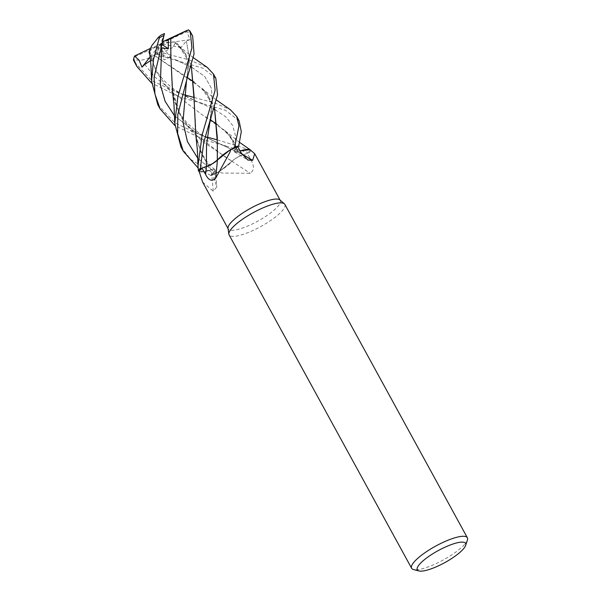 <?xml version="1.0" encoding="UTF-8"?>
<svg xmlns="http://www.w3.org/2000/svg" width="601" height="601" viewBox="0 0 601 601"><rect width="100%" height="100%" fill="white"/><g stroke="black" fill="none" stroke-linecap="round" stroke-linejoin="round"><path stroke-width="0.45" stroke-dasharray="3 2.25" d="M180.946 146.952L190.705 159.423L214.767 174.05L221.145 170.226L232.046 161.226L221.145 170.226L214.865 173.997A31.725 7.888 -28.7 0 1 210.666 175.484L214.054 171.841C216.044 169.392 215.06 168.716 211.079 169.82C215.06 168.716 216.044 169.392 214.054 171.841C216.097 169.407 215.09 168.753 211.056 169.88M195.798 135.067L201.252 153.525L211.139 169.813C203.514 172.457 199.216 172.682 198.247 170.489C199.209 172.682 203.514 172.457 211.139 169.813A537.933 470.448 56.5 0 1 213.25 191.223L216.856 186.903L215.045 181.089L211.582 174.523A29.659 7.377 -28.7 0 0 218.448 171.931A29.659 7.377 -28.7 0 1 218.448 171.931L222.145 173.05L250.301 173.291C254.231 170.429 254.441 165.996 250.948 159.986L247.439 153.383L243.029 154.803A535.431 216.473 37.5 0 0 250.948 159.986M206.376 166.53L212.611 163.592L217.322 160.129M217.307 160.091L217.389 138.515M279.826 199.9A29.659 7.377 -28.7 0 1 280.269 200.441A29.659 7.377 -28.7 0 1 250.489 224.827A29.659 7.377 -28.7 0 1 228.245 228.921A29.659 7.377 -28.7 0 1 228.027 228.252M202.657 182.186L213.25 191.223M284.836 204.37A31.778 7.903 -28.7 0 1 252.931 230.499A31.778 7.903 -28.7 0 1 229.094 234.886M467.405 540.059A31.778 7.903 -28.7 0 1 435.462 563.896A31.778 7.903 -28.7 0 1 413.533 569.553M194.146 97.174L196.189 137.02L201.688 154.419L211.206 169.835L199.6 171.736A25.28 6.288 -28.7 0 0 211.154 169.828A9.135 2.269 -28.7 0 1 215.196 169.925A9.135 2.269 -28.7 0 1 214.121 171.841L211.582 174.523M199.194 171.563L199.6 171.736A25.28 6.288 -28.7 0 1 199.194 171.57M214.767 174.05A31.77 7.903 -28.7 0 1 210.643 175.507L214.084 171.856L197.714 158.176L214.054 171.841L210.666 175.484A31.718 7.888 -28.7 0 0 214.865 173.997L218.448 171.931A25.28 6.288 -28.7 0 0 219.613 171.217L218.448 171.931M229.777 150.16L230.942 149.446M241.76 153.788A537.933 401.814 -75.3 0 1 238.236 151.55A9.135 2.269 -28.7 0 1 234.48 151.903A9.135 2.269 -28.7 0 1 235.269 149.536L237.808 146.862L235.307 149.521C233.293 151.97 234.3 152.624 238.334 151.497M238.236 151.55A25.28 6.288 -28.7 0 1 240.115 150.911M249.791 149.641L250.196 149.814A29.659 7.377 -28.7 0 1 250.196 149.814A29.659 7.377 -28.7 0 1 247.439 153.383M217.231 124.46L230.664 136.682L238.184 151.542L240.1 150.889M232.084 161.256L219.613 171.217A25.28 6.288 -28.7 0 0 231.986 161.308A537.933 217.487 37.5 0 0 250.301 173.291M231.986 161.308A9.135 2.269 -28.7 0 1 243.029 154.803M217.352 139.883L250.655 150.122M251.015 150.566A31.77 7.903 -28.7 0 1 249.062 152.864L249.017 152.879A31.718 7.888 -28.7 0 0 251 150.543A31.725 7.888 -28.7 0 1 249.017 152.879L243.014 154.818C238.514 156.448 234.841 158.626 231.986 161.338M215.15 109.81L225.826 116.849L232.67 125.489L235.615 136.314L235.314 149.499C233.301 151.91 234.285 152.571 238.266 151.475C234.285 152.571 233.301 151.91 235.314 149.499L238.732 145.893L235.307 149.521M149.559 50.657L155.914 71.106L167.837 88.655L202.206 114.761L225.172 130.763L233.286 140.296L238.206 151.49L240.077 150.859L238.214 151.527M242.992 154.81L195.753 132.408L174.493 115.768L195.753 132.408L242.992 154.81C238.544 156.395 234.886 158.544 232.009 161.241C234.878 158.544 238.544 156.395 242.992 154.81L243.014 154.818M210.666 175.484L198.12 167.98M239.093 120.824L225.533 110.329L179.872 97.046L151.685 83.163M134.519 62.143L151.903 80.632L177.453 92.644L184.259 94.793M249.062 152.864L203.085 139.455L174.906 125.571M157.732 104.551L175.116 123.032L200.674 135.052L207.48 137.201M172.577 92.659L178.97 113.183L190.885 130.883L225.435 157.177L232.046 161.226L201.493 140.844L181.84 118.532L172.209 90.105L170.864 57.628M215.879 78.415L202.875 68.161L159.415 55.525L157.139 54.113L160.647 43.708L161.744 44.406M192.658 36.007L189.676 32.071L187.031 31.868L189.954 39.681L186.378 40.958L180.931 47.569L175.838 42.002L164.216 42.566L160.715 52.009A29.659 7.377 -28.7 0 1 156.884 53.85A29.659 7.377 -28.7 0 1 156.831 53.872M175.169 43.017L173.05 47.396L164.141 51.731L163.983 53.219L189.037 59.86L207.39 67.5M175.327 43.017L178.737 45.946L191.223 64.855M175.838 42.002L175.289 43.017L185.213 53.143L191.208 64.908M186.378 40.958L189.39 58.289L186.505 80.669L189.39 58.289L186.378 40.958M149.461 50.807L156.17 71.549L168.288 89.113L202.199 114.753L210.47 119.877M150.648 60.603L151.918 60.956L150.19 56.006M144.758 64.42L154.57 76.815L167.484 86.942L197.504 101.802L213.881 109.149M164.426 33.776L163.825 35.865M157.139 54.113L163.262 55.405L171.165 58.41L169.474 57.32L164.464 59.852L156.568 54.12L154.021 55.179L187.257 77.469M194.01 82.052L206.924 93.628L214.429 107.316M174.282 59.394L190.66 66.741L174.282 59.394L179.331 61.069M191.937 67.402L204.783 76.522L211.469 88.452L212.408 104.056L209.711 123.092L212.408 104.056L211.469 88.452L204.783 76.522L191.937 67.402M194.138 97.475L215.038 103.087L230.408 109.773M156.568 54.12L158.574 45.886L134.399 56.967L133.602 60.385M154.051 55.097L154.021 55.209C145.54 60.235 138.711 61.482 133.527 58.951M154.021 55.209L201.951 88.355L214.444 107.263M160.715 52.009L164.141 51.731M160.767 48.433L160.647 43.708L164.464 59.852M164.464 33.543L160.647 43.708L158.574 45.886M163.983 53.219A31.778 7.903 -28.7 0 1 159.415 55.525M171.165 58.41L160.647 43.708L162.338 41.935M189.668 30.628A31.778 7.903 -28.7 0 1 189.676 32.071M134.399 56.967A29.659 7.377 -28.7 0 1 134.556 55.961M148.98 51.836L157.079 44.85L160.587 35.406M186.903 30.448A29.659 7.377 -28.7 0 1 186.626 31.823L160.647 43.708L157.079 44.85M150.273 56.749L160.647 43.708L151.918 60.956M150.01 48.576L164.216 42.566M189.954 39.681L160.647 43.708L180.931 47.569M187.031 31.868L186.626 31.823M214.121 171.841A535.431 468.262 56.5 0 1 215.045 181.089M235.269 149.536A535.431 399.95 -75.3 0 0 241.504 153.353M215.196 169.925L216.856 186.903M234.48 151.903L247.86 160.024M227.08 132.648L232.429 140.829C234.653 147.808 234.014 148.447 234.255 151.309L234.255 151.332M178.737 45.946L193.244 57.621M197.992 165.358L198.007 165.786M180.638 47.832C184.965 53.113 186.302 53.752 187.767 64.608C187.797 68.867 188.151 70.407 186.498 80.677M214.903 169.557C206.834 163.585 200.749 153.495 196.67 139.297M151.55 80.286L151.58 80.992M225.172 130.763L239.671 142.429M202.567 103.477L197.504 101.802C185.198 96.07 185.732 96.881 173.937 89.083C168.671 85.395 163.99 80.895 159.896 75.591C156.11 71.241 152.887 64.202 150.235 54.473M173.456 96.911C178.114 115.805 187.384 123.911 197.023 131.394C204.535 136.577 212.438 140.844 220.732 144.217L225.803 145.885M174.793 123.393L174.778 122.942M203.859 90.24C206.654 93.253 208.442 95.995 209.223 98.459C210.898 104.664 211.499 108.773 211.026 110.794L209.711 123.1M216.458 100.021L201.951 88.355M134.601 55.81L134.308 56.697"/><path stroke-width="0.9" d="M198.375 170.812L198.398 170.849A31.725 7.888 -28.7 0 1 200.373 168.498L206.376 166.53L200.336 168.513L203.784 142.152L217.539 94.83L215.879 78.415L213.475 74.028L215.12 90.3L202.161 134.759L198.007 165.786L198.375 170.812A31.77 7.903 -28.7 0 1 200.336 168.513M209.719 123.062L206.534 144.676L206.376 166.53L212.611 163.592L217.307 160.091M214.444 107.263L217.307 141.881L217.307 160.069L228.23 151.129L234.525 147.388A31.725 7.888 -28.7 0 1 238.732 145.893L241.301 131.642L239.093 120.824L236.689 116.429L238.95 125.909L234.623 147.328L230.942 149.446L229.672 152.759L215.616 178.272C212.025 181.75 208.69 180.48 205.595 174.455L201.951 167.995A29.659 7.377 -28.7 0 0 199.194 171.563A29.659 7.377 -28.7 0 0 199.194 171.57L202.657 182.186L228.079 228.62M418.965 570.95L413.533 569.553A31.778 7.903 -28.7 0 1 411.625 568.283L229.094 234.886A31.778 7.903 -28.7 0 1 228.861 234.172L228.027 228.252A29.659 7.377 -28.7 0 1 258.024 204.535A29.659 7.377 -28.7 0 1 279.826 199.9L284.356 203.784A31.778 7.903 -28.7 0 1 284.836 204.37L467.368 537.767A31.778 7.903 -28.7 0 1 467.405 540.059L465.655 545.385A27.541 6.851 -28.7 0 1 437.971 566.044A27.541 6.851 -28.7 0 1 418.965 570.95A27.541 6.851 -28.7 0 1 422.202 561.597A27.541 6.851 -28.7 0 1 444.958 547.21A27.541 6.851 -28.7 0 1 465.655 545.385M228.861 234.172A31.778 7.903 -28.7 0 1 260.999 208.757A31.778 7.903 -28.7 0 1 284.356 203.784M411.625 568.283A31.778 7.903 -28.7 0 1 443.53 542.155A31.778 7.903 -28.7 0 1 467.368 537.767M199.194 171.563L198.398 170.849A31.718 7.888 -28.7 0 1 200.373 168.498L206.376 166.56C210.876 164.929 214.557 162.758 217.404 160.039A9.135 2.269 -28.7 0 1 206.361 166.582L201.951 167.995M217.322 160.129L229.777 150.16A25.28 6.288 -28.7 0 0 217.404 160.069A537.933 286.121 -110 0 1 215.616 178.272M229.777 150.16A25.28 6.288 -28.7 0 1 230.927 149.454A29.659 7.377 -28.7 0 1 230.942 149.446A29.659 7.377 -28.7 0 1 237.808 146.862L238.732 145.893A31.718 7.888 -28.7 0 0 234.525 147.388L228.23 151.129L217.307 160.129M241.76 153.788A537.933 401.814 -75.3 0 0 252.668 160.339L247.86 160.024L241.504 153.353L237.808 146.862M240.115 150.911A25.28 6.288 -28.7 0 1 249.791 149.641A25.28 6.288 -28.7 0 1 250.196 149.807L254.681 153.698L252.668 160.339M240.1 150.889L249.791 149.641M250.655 150.122L250.234 149.837M240.077 150.859L249.941 149.694L240.077 150.859M185.521 70.903L177.843 96.821L174.793 123.393L180.946 146.952L183.35 151.339L177.671 133.542L177.798 114.573L187.782 75.764L194.04 54.052L192.658 36.007L190.262 31.62L191.907 47.907L185.521 70.903M198.12 167.98L183.35 151.339M151.685 83.163L136.915 66.523L133.595 58.943L134.534 56.028L139.019 60.115L141.986 67.169L144.758 64.42L150.648 60.603M136.803 66.32L133.602 60.385A31.778 7.903 -28.7 0 1 133.595 58.943M174.906 125.571L160.136 108.931L154.923 94.049L154.096 77.274L164.464 33.543A29.659 7.377 -28.7 0 0 164.419 33.566A29.659 7.377 -28.7 0 0 160.587 35.406L158.183 37.555L159.288 37.795A31.778 7.903 -28.7 0 1 163.855 35.489M159.288 37.795L153.54 59.356L151.572 80.992L157.732 104.551L160.136 108.931M191.223 64.855L194.093 99.473L195.798 135.067L197.338 149.574L198.007 165.786M193.244 57.621L207.39 67.5L213.475 74.028M191.208 64.908L194.146 97.174M186.505 80.669L182.974 122.138L187.422 141.588L197.714 158.176L187.422 141.588L182.974 122.138L186.498 80.677L187.79 75.764M149.454 50.747L151.602 45.886L158.183 37.555M207.48 137.201L217.352 139.883M210.47 119.877L217.231 124.46M150.19 56.006L148.98 51.836L149.461 50.807M213.881 109.149L215.15 109.81M163.825 35.865L160.767 48.433L161.661 48.057L168.393 48.666L168.242 39.711L188.534 29.855M170.864 57.628L170.744 38.562M161.661 48.057L160.317 84.643L165.132 101.366L174.493 115.768L165.132 101.366L160.317 84.643L161.661 48.057M162.338 41.935L186.903 30.448L188.226 30.05L189.668 30.628L190.262 31.62M170.759 38.554L170.879 57.057L172.577 92.659L173.952 104.153L174.793 123.393M187.257 77.469L194.01 82.052M214.429 107.316L217.389 138.515M190.66 66.741L191.937 67.402L190.66 66.741M184.259 94.793L194.138 97.475M230.408 109.773L236.689 116.429M161.744 44.406L168.393 48.666M234.623 147.328A31.77 7.903 -28.7 0 1 238.755 145.87M134.534 56.028L150.01 48.576M162.728 41.529L168.242 39.711M141.986 67.169L150.273 56.749M206.361 166.582A535.431 284.791 -110 0 1 205.595 174.455M211.011 118.149L209.711 123.1L206.534 144.676L206.376 166.56M254.681 153.698L280.104 200.133M149.439 50.672L150.934 65.261L151.58 80.992M239.671 142.429L250.392 149.919M163.788 36.007L164.291 34.234M230.604 109.908L216.458 100.021"/></g></svg>
